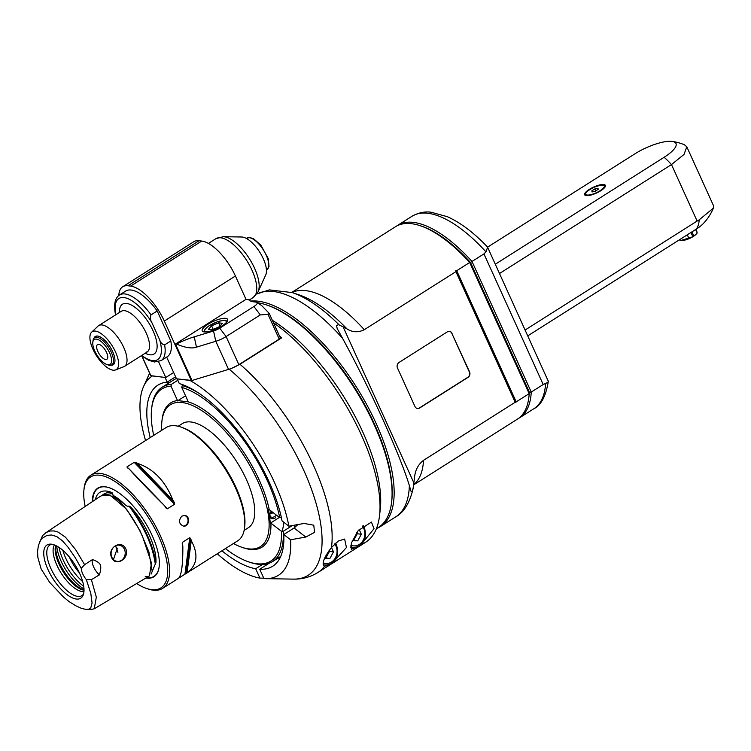 <?xml version="1.0" encoding="UTF-8"?>
<svg xmlns="http://www.w3.org/2000/svg" width="751" height="751" viewBox="0 0 751 751"><rect width="100%" height="100%" fill="white"/><g stroke="black" fill="none" stroke-linecap="round" stroke-linejoin="round"><path stroke-width="1.13" d="M356.65 546.953L351.346 549.366L351.355 543.057L358.161 530.647L371.445 522.076L374.026 528.695L362.921 542.344M280.245 337.678L281.672 337.847L239.973 364.263L231.843 368.225M150.228 437.598A107.205 44.384 57.6 0 1 157.982 385.094A107.205 44.384 57.6 0 1 167.191 382.118L165.07 377.443L152.425 375.932A117.926 48.824 -122.4 0 0 143.638 386.389A117.926 48.824 -122.4 0 0 145.563 440.555M189.834 380.4L177.189 378.889L179.311 383.573A107.205 44.384 57.6 0 1 282.066 520.941L288.872 526.188A117.926 48.824 -122.4 0 0 189.834 380.4M204.61 376.664L227.75 369.633M273.486 322.78A136.682 56.588 57.6 0 1 379.518 515.768A136.682 56.588 57.6 0 1 365.775 542.175L317.898 572.497A136.682 56.588 -122.4 0 0 324.488 566.329C321.4 564.067 323.719 557.786 331.454 547.507L338.391 541.002L344.643 539.049L346.446 547.517L334.768 560.406M281.672 337.847A136.682 56.588 -122.4 0 0 279.475 335.979M328.816 564.583L324.488 566.329M272.388 320.367A131.322 54.372 57.6 0 1 380.231 509.657L379.518 515.768M263.761 578.167L259.912 578.101L255.669 568.751L262.456 564.452M168.881 381.048A107.205 44.384 -122.4 0 0 167.482 383.836M255.669 568.751A107.205 44.384 57.6 0 1 221.939 550.802M175.603 376.795L167.191 382.118M217.264 553.759A117.926 48.824 -122.4 0 0 259.912 578.101M288.872 526.188L304.089 523.447L313.768 525.202L314.566 532.356L305.798 537.04L290.581 539.781L283.775 534.534L294.082 528.009L297.884 524.564M283.775 534.534A107.205 44.384 57.6 0 1 272.716 566.216A107.205 44.384 57.6 0 1 259.715 569.239L263.948 578.58A117.926 48.824 -122.4 0 0 265.403 578.645A117.926 48.824 -122.4 0 0 290.581 539.781M269.28 563.175L259.715 569.239M277.908 558.171A107.205 44.384 -122.4 0 0 279.888 558.162M324.47 558.359L329.896 558.444L333.491 551.872L331.491 547.46M329.041 550.699L329.445 551.394L333.491 551.872M329.896 558.444L325.859 557.965L329.445 551.394M324.667 557.927L325.859 557.965M352.247 540.739L357.72 540.823L361.315 534.252L359.138 529.455M356.65 532.703L357.269 533.764L361.315 534.252M357.72 540.823L353.683 540.335L357.269 533.764M352.426 540.307L353.683 540.335M113.448 559.551L117.269 548.427L115.344 545.893M79.409 572.891A28.144 11.65 57.6 0 1 69.345 557.007M115.513 546.033A21.441 8.881 57.6 0 1 117.907 552.332M114.912 546.146A8.177 7.05 -83.2 0 1 119.118 545.151A8.177 7.05 -83.2 0 1 125.145 554.107A8.177 7.05 -83.2 0 1 117.175 561.382A8.177 7.05 -83.2 0 1 111.861 557.251A8.177 7.05 -83.2 0 1 114.912 546.146M111.683 557.617C106.802 548.052 121.343 539.021 125.792 548.831C130.092 558.312 115.57 567.371 111.683 557.617M99.395 574.853L91.397 579.669L86.327 579.584L90.777 593.252L92.082 602.959L90.749 607.934L88.787 609.145L85.877 609.38L81.53 608.404L75.954 605.86L68.932 601.504L63.403 596.932L49.688 582.41L41.127 568.958L37.86 557.449L37.569 551.45L38.376 545.592L42.554 535.585L46.233 532.478L50.026 531.004L54.119 530.948L58.034 532.046L65.487 537.218L75.579 549.601L84.591 564.658L92.467 559.579A10.721 4.44 -122.4 0 0 99.395 574.853C100.85 570.15 101.141 566.77 100.287 564.714C99.32 562.752 96.719 561.044 92.467 559.579M98.916 497.284C101.676 494.975 105.666 494.524 110.885 495.942C114.931 497.059 119.587 500.898 124.854 507.479C131.331 515.58 137.198 525.165 142.446 536.223L151.486 563.081L149.43 575.914L94.232 608.808L90.411 609.587L86.281 609.399M145.206 576.693L147.543 576.59M151.993 570.319L148.876 551.797L139.789 530.262L126.59 509.272L111.317 496.101M151.129 574.064L155.288 564.067C152.688 545.545 143.92 526.207 128.994 506.033C127.651 506.568 126.206 505.977 124.657 504.259L113.007 495.284L112.716 493.491L103.535 494.984L112.716 493.491L111.983 492.6A47.792 19.789 -122.4 0 0 97.048 495.247A47.792 19.789 -122.4 0 0 95.377 499.64M153.514 567.897L153.626 567.343M155.917 562.771A47.792 19.789 -122.4 0 0 130.618 506.963C144.558 526.226 152.988 544.822 155.917 562.771L155.288 564.067M128.994 506.033L130.618 506.963M92.326 501.677A52.429 21.704 57.6 0 1 109.205 487.728A52.429 21.704 57.6 0 1 144.192 520.847A52.429 21.704 57.6 0 1 159.174 566.63A52.429 21.704 57.6 0 1 146.576 578.148A52.429 21.704 57.6 0 1 145.863 578.045M136.654 583.536A65.666 27.186 -122.4 0 0 146.548 588.465A65.666 27.186 -122.4 0 0 158.696 536.392A65.666 27.186 -122.4 0 0 114.105 480.94A65.666 27.186 -122.4 0 0 83.962 489.661A65.666 27.186 -122.4 0 0 85.192 506.446M146.548 588.465L148.003 588.953A66.999 27.74 -122.4 0 0 162.582 588.39A66.999 27.74 -122.4 0 0 160.395 535.82A66.999 27.74 -122.4 0 0 100.249 473.412A66.999 27.74 -122.4 0 0 90.88 475.186A66.999 27.74 -122.4 0 0 84.14 488.131L83.962 489.661M90.88 475.186L106.229 465.46A66.999 27.74 57.6 0 1 106.445 465.329L114.894 459.978A66.999 27.74 -122.4 0 0 114.678 460.11L166.102 427.544A66.999 27.74 57.6 0 1 175.471 425.761A66.999 27.74 57.6 0 1 180.681 426.981A66.999 27.74 57.6 0 1 225.384 469.3A66.999 27.74 57.6 0 1 244.544 527.803A66.999 27.74 57.6 0 1 237.804 540.748L186.389 573.313A66.999 27.74 -122.4 0 0 187.027 572.882C197.25 565.231 198.668 554.491 191.28 540.682A66.999 27.74 -122.4 0 0 190.763 538.702L189.759 537.688L184.934 574.186L186.173 573.445A66.999 27.74 -122.4 0 0 186.389 573.313M182.305 544.024L182.54 542.25L189.759 537.688M184.934 574.186L178.644 578.167M182.221 542.954L182.315 544.053A66.999 27.74 57.6 0 1 182.831 546.033C182.972 564.442 181.554 575.172 178.578 578.232A66.999 27.74 57.6 0 1 177.94 578.664A66.999 27.74 57.6 0 1 177.724 578.796M128.459 468.436L126.975 466.897L127.388 467.835A66.999 27.74 57.6 0 1 128.881 468.68C137.752 478.622 149.627 490.947 164.516 505.658A66.999 27.74 57.6 0 1 165.84 507.732L166.328 508.361M137.33 463.329C153.448 468.68 165.333 481.006 172.965 500.307L137.33 463.329A66.999 27.74 -122.4 0 0 135.837 462.485L134.185 462.325L126.975 466.897L127.388 467.835M134.185 462.325L174.589 504.25L174.288 502.381A66.999 27.74 -122.4 0 0 172.965 500.307M174.589 504.25L167.37 508.812L164.891 506.24M165.84 507.732L167.37 508.812M181.873 516.125L184.662 515.477C190.792 515.853 189.186 527.127 183.385 526.122C178.813 523.794 178.306 520.462 181.873 516.125M113.974 460.607L114.049 460.541A66.999 27.74 -122.4 0 1 114.678 460.11M180.681 426.981L182.136 427.469A65.666 27.186 57.6 0 1 225.948 468.943A65.666 27.186 57.6 0 1 244.723 526.273L244.544 527.803M178.156 426.249L182.362 423.583A61.638 25.525 57.6 0 1 246.319 479.363A61.638 25.525 57.6 0 1 248.337 527.728L244.122 530.403M233.477 543.489A84.018 34.79 -122.4 0 0 242.029 547.338A84.018 34.79 -122.4 0 0 248.562 548.859A84.018 34.79 -122.4 0 0 241.362 451.886A84.018 34.79 -122.4 0 0 161.944 420.907A84.018 34.79 -122.4 0 0 161.765 430.285M161.944 420.907L162.122 419.387A85.361 35.344 57.6 0 1 177.527 400.574L188.294 401.86A85.361 35.344 57.6 0 1 269.215 509.591L268.623 509.582L270.332 523.175L270.923 523.175A85.361 35.344 57.6 0 1 250.121 549.375A85.361 35.344 57.6 0 1 243.484 547.826L242.029 547.338M269.215 509.591L279.691 517.664A101.845 42.169 -122.4 0 0 181.742 387.403L188.294 401.86M279.691 517.664L281.578 517.674M200.339 394.162A103.187 42.723 -122.4 0 0 182.24 385.582L181.742 387.403M183.3 384.916L182.24 385.582M185.544 395.786L177.433 400.931M177.527 400.574L170.965 386.117L171.463 384.296L177.809 380.269M171.463 384.296A103.187 42.723 -122.4 0 0 162.197 387.187L173.537 380.006A103.187 42.723 57.6 0 1 176.391 378.542M162.197 387.187A103.187 42.723 -122.4 0 0 151.824 407.117L151.646 408.647A101.845 42.169 -122.4 0 0 153.702 435.392M170.965 386.117A101.845 42.169 -122.4 0 0 151.646 408.647M225.413 548.596A101.845 42.169 -122.4 0 0 248.712 561.889L250.167 562.377A103.187 42.723 -122.4 0 0 272.622 561.523A103.187 42.723 -122.4 0 0 283.287 531.257L281.4 531.257L270.923 523.175M294.664 525.146A103.187 42.723 57.6 0 1 294.711 527.587M292.252 525.587L283.287 531.257M248.712 561.889A101.845 42.169 -122.4 0 0 281.4 531.257M270.332 523.175L279.391 517.439M294.871 525.109A101.845 42.169 57.6 0 1 294.871 527.465M275.561 517.768A6.703 4.027 -52.4 0 1 269.853 514.557A6.703 4.027 -52.4 0 1 271.252 511.159M276.396 515.12A5.633 3.389 -52.4 0 1 274.782 516.472A5.633 3.389 -52.4 0 1 270.839 516.848A5.633 3.389 -52.4 0 1 269.947 515.13A5.633 3.389 -52.4 0 1 269.938 514.144M272.82 512.37L272.125 513.252L270.153 513.421M272.125 513.252L270.689 512.144M183.094 526.075A5.36 4.619 96.8 0 0 188.013 521.269A5.36 4.619 96.8 0 0 184.361 515.449M164.516 505.658L128.881 468.68M191.28 540.682L187.027 572.882M91.397 579.669L96.325 597.139L94.232 608.808M84.591 564.658L81.258 568.404L75.203 557.589L68.088 547.254L62.314 540.701L56.776 536.59L51.641 534.994L46.919 535.369L41.709 538.636L39.54 541.978M86.327 579.584A10.721 4.44 57.6 0 1 81.258 568.404M76.311 599.035A31.486 13.03 57.6 0 1 48.43 570.535A31.486 13.03 57.6 0 1 50.505 544.109A31.486 13.03 57.6 0 1 74.884 564.63A31.486 13.03 57.6 0 1 83.023 595.44A31.486 13.03 57.6 0 1 76.311 599.035M51.941 544.25A29.937 12.391 -122.4 0 0 51.312 544.391A29.937 12.391 -122.4 0 0 52.166 571.154A29.937 12.391 -122.4 0 0 77.766 596.388A29.937 12.391 -122.4 0 0 83.108 594.595A29.937 12.391 -122.4 0 0 83.502 594.088M83.943 591.572A28.144 11.65 57.6 0 1 82.206 591.553A28.144 11.65 57.6 0 1 60.287 571.718A28.144 11.65 57.6 0 1 54.401 544.935M55.649 545.461A28.144 11.65 -122.4 0 0 63.3 571.962A28.144 11.65 -122.4 0 0 83.999 590.211M55.912 545.583A28.96 11.988 -122.4 0 0 64.117 571.455A28.96 11.988 -122.4 0 0 83.999 589.92M213.556 330.994L215.8 341.283L196.471 347.159C191.815 348.783 185.15 347.741 176.476 344.024A34.837 10.139 155.6 0 1 194.227 336.861L213.556 330.994A8.036 2.337 -24.4 0 0 219.743 328.159L253.922 306.511A8.036 2.337 -24.4 0 0 256.926 302.381A8.036 2.337 -24.4 0 0 256.072 302.109L253.378 301.789A34.837 10.139 155.6 0 1 249.67 300.607A34.837 10.139 155.6 0 1 248.703 299.677L246.009 299.349L235.42 276.002A37.522 15.536 57.6 0 0 201.737 241.052L130.636 286.093L127.942 285.765A37.522 15.536 -122.4 0 0 122.695 286.76A37.522 15.536 -122.4 0 0 118.808 295.472M253.922 306.511L260.287 314.922L267.994 314.359L269.224 313.392L280.311 337.837A2.675 0.779 155.6 0 1 279.222 339.105L238.846 364.676A13.396 3.896 155.6 0 1 228.548 369.389L215.8 341.283A13.396 3.896 -24.4 0 0 226.098 336.57L219.743 328.159M260.287 314.922L226.098 336.57L238.846 364.676M228.548 369.389L192.021 380.485L176.513 378.814L166.666 357.1M173.659 372.505L165.746 377.518L150.716 375.65L141.873 356.049M122.695 286.76L193.796 241.728A37.522 15.536 57.6 0 1 199.043 240.733L201.737 241.052M250.346 300.991L248.703 299.677M269.224 313.392L261.742 305.638L256.926 302.381M130.636 286.093A37.522 15.536 -122.4 0 1 164.319 321.043L174.908 344.39L176.476 344.024M165.746 377.518L158.574 361.729M157.203 310.97L151.017 314.885A38.864 16.09 -122.4 0 0 119.522 294.965L125.708 291.05A38.864 16.09 57.6 0 1 157.203 310.97L170.806 340.963A38.864 16.09 57.6 0 1 167.295 356.706L161.108 360.621A38.864 16.09 -122.4 0 0 164.629 344.887L170.806 340.963M174.908 344.39L246.009 299.349M225.647 318.33A13.94 4.055 155.6 0 1 227.628 319.363A13.94 4.055 155.6 0 1 216.607 328.816A13.94 4.055 155.6 0 1 202.244 330.881A13.94 4.055 155.6 0 1 210.487 322.799A13.94 4.055 155.6 0 1 225.647 318.33M218.644 322.827L211.613 325.831L208.431 329.295L212.28 329.755L219.311 326.751L222.493 323.287L218.644 322.827L220.052 325.943M211.613 325.831L213.209 329.36M115.579 314.913L115.504 314.594C113.561 304.624 114.903 298.081 119.522 294.965M141.732 355.448A36.179 14.982 -122.4 0 0 159.616 339.696L151.909 322.695C150.294 320.086 150.003 317.485 151.017 314.885M159.616 339.696C160.564 342.719 162.235 344.446 164.629 344.887M91.66 332.149L98.062 326.094A24.116 9.988 57.6 0 1 98.7 325.605A24.116 9.988 57.6 0 1 102.07 324.958A24.116 9.988 57.6 0 1 122.019 344.005A24.116 9.988 57.6 0 1 124.516 366.357A24.116 9.988 57.6 0 1 123.793 366.713L115.588 369.924A22.436 9.284 57.6 0 1 113.119 370.187A22.436 9.284 57.6 0 1 94.992 353.252A22.436 9.284 57.6 0 1 91.66 332.149A22.436 9.284 57.6 0 1 112.096 345.667A22.436 9.284 57.6 0 1 115.588 369.924M93.913 338.344A16.747 6.937 57.6 0 1 95.283 336.486A16.747 6.937 57.6 0 1 110.106 346.924A16.747 6.937 57.6 0 1 113.213 364.789A16.747 6.937 57.6 0 1 110.951 365.239M223.254 236.696L241.747 237.006A23.234 9.622 57.6 0 1 242.423 237.053A23.234 9.622 57.6 0 1 260.099 252.74A23.234 9.622 57.6 0 1 265.741 274.885L258.119 291.735A33.767 13.978 -122.4 0 0 249.923 259.555A33.767 13.978 -122.4 0 0 224.239 236.762A33.767 13.978 -122.4 0 0 223.254 236.696L215.847 238.705A34.837 14.429 57.6 0 1 220.728 237.785A34.837 14.429 57.6 0 1 249.539 265.291A34.837 14.429 57.6 0 1 253.134 297.574L258.119 291.735M106.867 364.517L108.322 365.005A16.081 6.656 -122.4 0 0 109.58 365.296A16.081 6.656 -122.4 0 0 111.824 364.873A16.081 6.656 -122.4 0 0 111.298 352.257A16.081 6.656 -122.4 0 0 94.617 337.706A16.081 6.656 -122.4 0 0 93.002 340.813L92.824 342.334A14.738 6.102 -122.4 0 0 97.039 355.204A14.738 6.102 -122.4 0 0 106.867 364.517A14.738 6.102 -122.4 0 0 109.599 352.829A14.738 6.102 -122.4 0 0 99.583 340.381A14.738 6.102 -122.4 0 0 92.824 342.334M97.818 351.421A8.712 3.605 57.6 0 1 97.527 344.587A8.712 3.605 57.6 0 1 105.234 350.013A8.712 3.605 57.6 0 1 106.849 359.297A8.712 3.605 57.6 0 1 97.818 351.421M414.543 477.401L414.514 477.636C415.181 470.239 418.185 464.465 423.536 460.316L515.186 402.264A138.935 44.065 71.4 0 0 515.759 402.62A139.198 125.642 -154 0 0 516.2 401.86L529.183 393.637A113.899 47.153 57.6 0 1 528.882 397.138A113.899 47.153 57.6 0 1 517.43 419.142L413.576 484.93M529.183 393.637L469.694 262.484L456.711 270.707L516.2 401.86M456.711 270.707A139.198 125.642 -154 0 0 455.782 270.407A138.935 44.065 71.4 0 0 455.932 271.646L515.186 402.264M515.759 402.62L455.782 270.407M414.514 477.636L413.857 482.837L343.057 326.751L338.26 324.601L336.589 325.727L337.19 328.553L342.55 338.297C370.13 388.793 399.898 454.421 409.37 485.606A131.322 54.372 57.6 0 1 395.739 516.848L380.428 526.545A131.322 54.372 -122.4 0 0 362.949 397.87A131.322 54.372 -122.4 0 0 250.552 301.085M455.932 271.646L364.282 329.698C358.396 332.655 352.66 332.421 347.084 328.985L343.057 326.751M452.083 333.35A4.018 3.464 -83.2 0 0 449.474 331.322A4.018 3.464 -83.2 0 0 447.408 331.811L398.978 362.489A4.018 3.464 -83.2 0 0 397.476 367.952L414.946 406.479A4.018 3.464 -83.2 0 0 417.565 408.516A4.018 3.464 -83.2 0 0 419.631 408.018L468.061 377.34A4.018 3.464 -83.2 0 0 469.563 371.886L451.82 333.322A4.018 3.464 96.8 0 0 449.342 331.304M395.739 516.848C403.831 512.473 409.605 503.142 413.041 488.863L413.857 482.837M413.153 488.131C412.28 491.783 411.501 492.637 410.806 490.703L409.37 485.606M410.957 491.173L410.806 490.703M377.349 528.178A131.322 54.372 -122.4 0 0 380.428 526.545M391.6 502.175L391.74 500.955A129.979 53.819 -122.4 0 0 354.585 387.46A129.979 53.819 -122.4 0 0 267.854 305.366L266.689 304.972A131.059 54.26 57.6 0 1 354.134 387.751A131.059 54.26 57.6 0 1 391.6 502.175A131.059 54.26 57.6 0 1 378.429 527.493L376.345 528.817M257.424 302.719A131.059 54.26 57.6 0 1 266.689 304.972M282.038 531.257A87.107 36.057 -122.4 0 0 283.747 522.236M291.764 292.43L395.533 226.699A113.899 47.153 57.6 0 1 420.316 225.751A113.899 47.153 57.6 0 1 469.694 262.484M470.06 262.709L470.501 262.475A112.566 46.6 -122.4 0 0 421.771 226.239L420.316 225.751M397.589 225.394L411.98 216.279A113.899 47.153 57.6 0 1 485.935 251.838L483.944 253.904L472.003 261.461L531.257 392.078A1167.007 1053.39 26 0 1 529.352 392.21L470.501 262.475A1167.007 1053.39 26 0 1 472.003 261.461A113.899 47.153 -122.4 0 0 397.589 225.394A113.899 47.153 -122.4 0 0 396.584 226.079M543.198 384.521L531.257 392.078A113.899 47.153 -122.4 0 1 519.495 417.838L533.886 408.722A113.899 47.153 57.6 0 0 545.62 383.423L543.198 384.521L483.944 253.904M518.443 418.457A113.899 47.153 -122.4 0 0 519.495 417.838M485.935 251.838L487.606 247.267L548.324 381.339C545.893 396.143 541.077 405.268 533.886 408.722M548.155 380.86C548.831 381.517 547.995 382.372 545.62 383.423M499.509 273.505L671.488 164.572L697.116 221.047L699.172 219.836L713.337 208.177L713.45 205.549L686.808 146.821L684.414 144.755A49.585 49.585 0 0 0 672.061 141.413A29.017 8.449 155.6 0 1 664.137 157.278L495.303 264.221M664.137 157.278A49.585 20.53 57.6 0 1 671.488 164.572L684.001 154.443L686.808 146.821M697.116 221.047L525.137 329.989M527.784 335.838L696.252 229.13A22.427 6.524 -24.4 0 0 702.945 223.929A49.585 49.585 0 0 0 713.337 208.177M681.148 240.414L682.218 240.423A9.115 2.647 155.6 0 0 692.76 236.818L681.148 240.414L679.974 240.367L679.646 239.644M692.835 236.687L690.939 232.5M687.278 234.819L688.855 238.292M695.604 229.543L697.21 232.988L696.327 234.021A9.115 2.647 155.6 0 1 693.764 236.18L697.181 233.017L696.308 229.093M692.535 236.03L693.764 236.18M691.943 231.852L693.849 236.049M487.559 247.163L634.98 153.786A29.017 8.449 155.6 0 1 672.061 141.413M603.776 184.53A11.387 3.314 155.6 0 1 605.39 185.375A11.387 3.314 155.6 0 1 596.388 193.091A11.387 3.314 155.6 0 1 584.644 194.781A11.387 3.314 155.6 0 1 591.384 188.182A11.387 3.314 155.6 0 1 603.776 184.53M595.712 190.904L594.82 188.933L597.993 188.191L598.19 189.336L595.214 191.223L592.041 191.965L591.844 190.82L592.332 191.89M594.82 188.933L591.844 190.82M528.882 397.138L529.061 395.617A112.566 46.6 -122.4 0 0 529.352 392.21L529.23 393.149M417.434 408.488A4.018 3.464 96.8 0 0 419.358 407.99L467.789 377.312A4.018 3.464 96.8 0 0 469.3 371.848L451.82 333.322M331.454 547.507A136.682 56.588 -122.4 0 0 239.973 364.263M294.082 528.009L305.798 537.04M229.186 369.192A133.809 55.396 57.6 0 1 315.101 500.063A133.809 55.396 57.6 0 1 293.312 579.115C302.109 579.34 310.304 577.134 317.898 572.497M336.364 545.142A13.396 11.556 96.8 0 0 335.359 543.32M323.174 564.733A13.396 11.556 96.8 0 0 324.47 564.977C330.9 565.653 340.579 560.34 336.598 545.264L335.453 543.236M323.118 562.856A11.791 10.167 96.8 0 0 334.42 559.364A11.791 10.167 96.8 0 0 335.941 546.024A11.791 10.167 96.8 0 0 334.702 543.921M364.188 527.521A13.396 11.556 96.8 0 0 363.09 525.55M350.388 546.935A13.396 11.556 96.8 0 0 352.294 547.357C358.725 548.033 368.403 542.72 364.413 527.643L363.184 525.475M350.726 545.142A11.791 10.167 96.8 0 0 362.17 541.837A11.791 10.167 96.8 0 0 363.756 528.404A11.791 10.167 96.8 0 0 362.404 526.132M82.685 581.603A30.979 12.823 57.6 0 1 65.9 558.594A30.979 12.823 57.6 0 1 62.877 550.333M113.007 495.284A48.355 20.024 57.6 0 1 124.657 504.259M146.407 577.716A52.148 21.591 -122.4 0 0 146.68 577.754A52.148 21.591 -122.4 0 0 159.193 566.461M109.355 487.784A52.148 21.591 -122.4 0 0 92.739 501.405M102.174 495.331C104.68 493.069 107.956 492.158 111.983 492.6M174.288 502.381L135.837 462.485M186.173 573.445L190.763 538.702M83.971 588.953A32.162 13.311 57.6 0 1 56.776 546.024M59.122 547.441A32.162 13.311 -122.4 0 0 63.122 559.908A32.162 13.311 -122.4 0 0 83.69 586.231M196.471 347.159L194.227 336.861M267.994 314.359L279.222 339.105M150.904 375.744L142.023 356.162M174.927 344.39L191.345 380.588M192.021 380.485L175.603 344.296M164.319 321.043L235.42 276.002M127.942 285.765L199.043 240.733M226.032 322.789A11.791 3.436 -24.4 0 0 214.044 323.165A11.791 3.436 -24.4 0 0 205.868 331.942M115.917 314.697A36.179 14.982 57.6 0 1 125.182 297.781A36.179 14.982 57.6 0 1 151.909 322.695M145.234 353.233A29.477 12.204 -122.4 0 0 149.609 354.744A29.477 12.204 -122.4 0 0 146.37 319.306A29.477 12.204 -122.4 0 0 119.418 312.472M146.295 352.05L147.046 352.088A24.116 9.988 -122.4 0 0 144.549 329.736A24.116 9.988 -122.4 0 0 124.6 310.689A24.116 9.988 -122.4 0 0 121.23 311.327L98.7 325.605M246.366 238.414L246.722 238.189A18.756 7.763 57.6 0 1 263.319 249.876A18.756 7.763 57.6 0 1 266.802 269.881L266.445 270.107M413.604 484.761A113.899 47.153 -122.4 0 0 423.536 460.316M339.086 324.836A127.398 52.748 -122.4 0 0 292.28 292.599L299.283 294.955A120.958 50.082 57.6 0 1 347.084 328.985M256.823 294.026A131.322 54.372 57.6 0 1 342.55 338.297M364.282 329.698A113.899 47.153 -122.4 0 0 291.942 292.486M699.172 219.836A49.585 20.53 57.6 0 1 696.252 229.13M604.912 187.215A10.721 3.117 -24.4 0 0 604.996 186.117C605.024 184.248 601.279 184.671 593.759 187.374C583.959 192.566 585.236 194.227 585.47 194.969A10.721 3.117 -24.4 0 0 586.343 195.636M600.133 190.688A10.185 2.966 -24.4 0 0 599.242 185.478A10.185 2.966 -24.4 0 0 585.677 194.068A10.185 2.966 -24.4 0 0 600.133 190.688M143.638 386.389L149.599 373.191M265.403 578.645L293.312 579.115M323.193 564.827L324.47 564.977M350.37 547.122L352.294 547.357M45.858 532.722L99.282 497.031M162.582 588.39L177.94 578.664M272.622 561.523L280.733 556.378M150.716 375.65L141.798 355.993M227.384 321.062L223.939 320.301L217.865 321.588L208.834 325.934L205.314 328.788L203.671 331.82M141.385 355.664L148.642 360.273L154.453 361.991L161.108 360.621M147.046 352.088L124.516 366.357M249.191 300.071L253.134 297.574M208.412 243.418L215.847 238.705M246.722 238.189L249.792 237.504L253.65 238.799L260.785 245.051L268.332 258.757L269.018 266.417L266.802 269.881M97.283 336.016L94.617 337.706M114.499 363.184L111.824 364.873M256.861 293.979L269.337 289.886L292.28 292.599M411.98 216.279C421.452 210.937 428.755 211.989 430.821 212.148L447.436 216.729C460.457 222.615 473.712 232.594 487.183 246.647M605.24 186.67L604.996 186.117M585.714 195.523L585.47 194.969"/></g></svg>
